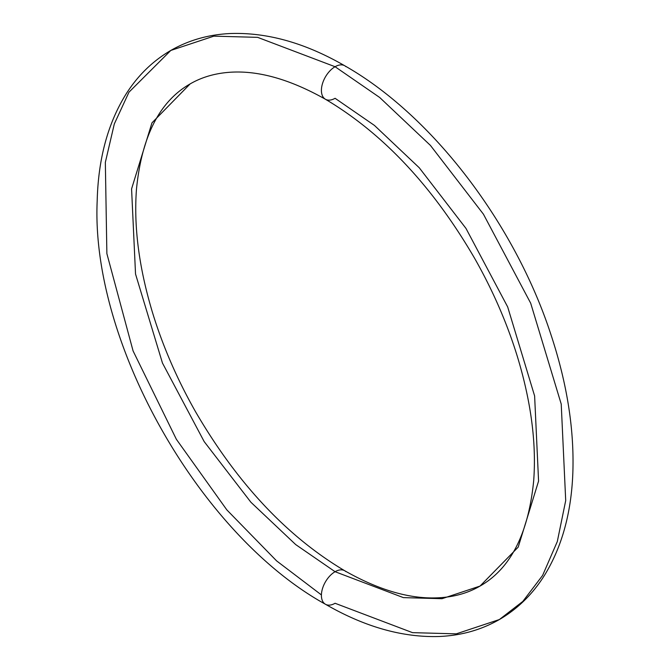 <?xml version="1.0" encoding="UTF-8"?>
<svg xmlns="http://www.w3.org/2000/svg" width="670" height="670" viewBox="0 0 670 670"><rect width="100%" height="100%" fill="white"/><g stroke="black" fill="none" stroke-linecap="round" stroke-linejoin="round"><path stroke-width="1" d="M480.03 586.074C510.548 568.696 528.429 533.63 533.672 480.876C536.511 443.239 531.092 401.849 517.416 356.708C507.09 323.166 492.81 290.336 474.569 258.218C432.736 186.428 383.014 133.439 325.411 99.244C288.896 78.65 256.133 69.73 227.138 72.494C213.328 73.809 200.992 77.62 190.121 83.926C159.602 101.304 141.722 136.37 136.479 189.124C133.64 226.762 139.059 268.151 152.727 313.292C163.061 346.834 177.341 379.664 195.573 411.782C237.415 483.572 287.137 536.561 344.74 570.756C374.379 587.632 401.833 596.66 427.1 597.833C447.476 598.687 465.122 594.767 480.03 586.074L442.016 598.695L403.407 597.623L335.075 571.711L295.688 544.568L250.915 502.257L204.174 441.597L162.467 363.056L135.533 274.03L131.58 188.898L151.956 122.87L190.121 83.926L151.956 122.87L131.58 188.898L135.533 274.03L162.467 363.056L204.174 441.597L250.915 502.257L295.688 544.568L335.075 571.711A19.329 11.155 -60 0 1 345.946 571.661A19.329 11.155 120 0 0 335.075 571.711L403.407 597.623L442.016 598.695L480.03 586.074L518.195 547.13L538.571 481.102L534.618 395.97L507.684 306.944L465.977 228.403L419.236 167.743L374.455 125.432L335.075 98.289A19.329 11.155 -60 0 1 324.196 98.339A19.329 11.155 -60 0 1 322.831 82.569A19.329 11.155 -60 0 1 335.075 66.724A19.329 11.155 -60 0 1 345.946 66.665A19.329 11.155 120 0 0 335.075 66.724L379.706 97.493L430.458 145.44L483.43 214.191L530.69 303.209L561.226 404.094L565.706 500.582L557.306 541.544L542.608 575.421L522.809 601.434L499.359 619.549L456.278 633.854L412.519 632.648L335.075 603.276A19.329 11.155 -60 0 1 324.196 603.335A19.329 11.155 -60 0 1 322.831 587.556A19.329 11.155 -60 0 1 335.075 571.711A19.329 11.155 120 0 0 322.831 587.556A19.329 11.155 120 0 0 324.196 603.335M321.416 594.927L276.601 560.882L226.82 509.87L176.377 439.311L133.079 350.938L106.873 253.595L105.341 162.375L114.31 123.95L128.967 92.184L170.791 50.451L213.872 36.146L257.632 37.352L335.075 66.724A19.329 11.155 120 0 0 322.831 82.569A19.329 11.155 120 0 0 324.196 98.339M499.359 619.549L522.809 601.434L542.608 575.421L557.306 541.544L565.706 500.582L561.226 404.094L530.69 303.209L483.43 214.191L430.458 145.44L379.706 97.493L335.075 66.724L257.632 37.352L213.872 36.146L170.791 50.451C188.99 40.041 209.107 34.388 231.125 33.5C267.782 32.411 305.654 43.165 344.74 65.769C431.974 115.198 514.518 223.303 550.782 334.154C567.071 383.232 574.416 429.679 572.817 473.489C571.242 513.279 561.795 547.231 544.484 575.337C532.667 594.164 517.625 608.904 499.359 619.549C481.152 629.959 461.044 635.612 439.026 636.5C402.368 637.589 364.497 626.835 325.411 604.231C199.694 534.911 90.701 342.546 97.184 200.983C98.214 159.142 107.778 123.59 125.885 94.319C137.668 75.651 152.643 61.029 170.791 50.451"/></g></svg>
